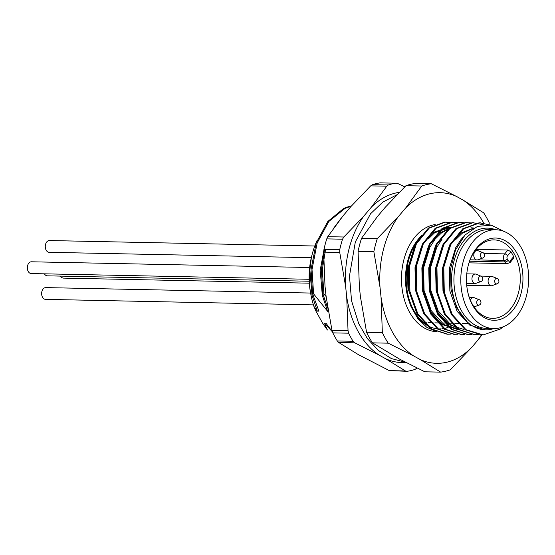 <?xml version="1.0" encoding="UTF-8"?>
<svg xmlns="http://www.w3.org/2000/svg" width="555" height="555" viewBox="0 0 555 555"><rect width="100%" height="100%" fill="white"/><g stroke="black" fill="none" stroke-linecap="round" stroke-linejoin="round"><path stroke-width="0.83" d="M468.267 265.352A39.245 26.938 -88.8 0 1 494.158 239.892A39.245 26.938 -88.8 0 1 514.423 254.19A39.245 26.938 -88.8 0 1 516.615 258.79A39.245 26.938 -88.8 0 1 516.518 298.625A39.245 26.938 -88.8 0 1 492.542 318.362A39.245 26.938 -88.8 0 1 467.726 291.861M513.646 256.674A39.245 26.938 91.2 0 0 510.933 251.783L507.527 255.82A2.22 1.526 91.2 0 0 507.284 258.942L508.089 260.406A2.22 1.526 91.2 0 0 510.239 260.711L513.646 256.674L513.597 258.346M476.107 249.368L507.943 250.027L510.933 251.783M493.707 328.56L486.832 328.414A49.409 33.917 -88.8 0 1 453.935 278.319A49.409 33.917 -88.8 0 1 488.865 229.617L495.74 229.756A49.409 33.917 -88.8 0 1 526.91 262.806A49.409 33.917 -88.8 0 1 515.866 317.3A49.409 33.917 -88.8 0 1 493.707 328.56A49.409 33.917 -88.8 0 1 460.81 278.457A49.409 33.917 -88.8 0 1 495.74 229.756M516.809 253.018A41.139 28.236 -88.8 0 1 508.005 315.15A41.139 28.236 -88.8 0 1 467.789 292.18A41.139 28.236 -88.8 0 1 468.351 265.04A41.139 28.236 -88.8 0 1 490.412 238.615A41.139 28.236 -88.8 0 1 516.809 253.018M503.295 326.756L500.409 328.99L483.232 334.901L466.061 329.725L452.193 314.484L444.284 292.194L443.799 267.267L450.736 244.644L463.626 228.799L479.818 222.867L490.856 225.108M478.625 334.616L475.191 334.762L459.186 329.58L445.318 314.338L437.409 292.055L436.924 267.128L443.861 244.505L456.751 228.66L472.943 222.728L483.773 224.872M471.75 334.478L468.316 334.616L452.311 329.441L438.443 314.199L430.534 291.909L430.049 266.99L436.986 244.36L449.876 228.514L466.068 222.59L470.612 222.895M464.875 334.332L461.434 334.478L445.436 329.295L431.568 314.061L423.659 291.77L423.174 266.844L430.111 244.221L443.001 228.376L459.193 222.444L463.737 222.749M458 334.193L454.559 334.332L438.561 329.157L424.693 313.915L416.784 291.625L416.299 266.705L423.236 244.082L436.126 228.237L452.318 222.305L456.862 222.611M451.125 334.054L447.691 334.193L431.686 329.018L417.818 313.776L409.909 291.486L409.423 266.56L416.361 243.936L429.251 228.091L445.443 222.16L449.987 222.472M481.629 334.887L465.201 329.705L451.34 314.463L443.431 292.173L442.945 267.253L449.883 244.63L462.773 228.785L478.965 222.853L480.498 222.86M474.754 334.748L458.326 329.566L444.465 314.324L436.556 292.034L436.07 267.108L443.008 244.484L455.898 228.639L472.083 222.708L473.623 222.722M467.879 334.603L451.451 329.42L437.59 314.179L429.681 291.895L429.195 266.969L436.133 244.346L449.023 228.5L465.208 222.569L466.748 222.583M461.004 334.464L444.576 329.281L430.715 314.04L422.806 291.75L422.32 266.83L429.258 244.207L442.148 228.355L458.333 222.43L459.873 222.437M454.129 334.325L437.701 329.143L423.84 313.901L415.924 291.611L415.445 266.684L422.383 244.061L435.273 228.216L451.458 222.284L452.998 222.298M447.254 334.179L430.826 328.997L416.965 313.755L409.049 291.465L408.57 266.546L415.508 243.923L428.398 228.077L444.583 222.146L446.123 222.153M493.777 328.56A50.88 34.923 -88.8 0 1 485.424 329.85L469.731 325.126L457.091 311.272L449.862 291.021L449.377 268.377L455.634 247.814L460.921 239.635L463.383 236.867M451.43 313.117L450.216 311.133L442.987 290.882L442.502 268.231L448.759 247.676L454.046 239.489L460.428 233.28L474.088 227.932M444.555 312.978L443.341 310.994L436.112 290.737L435.626 268.093L441.884 247.537L445.505 241.55M463.689 329.406L449.106 324.703L436.466 310.849L429.237 290.598L428.751 267.947L435.009 247.391L438.63 241.411M456.82 329.268L442.231 324.557L429.591 310.71L422.362 290.459L421.876 267.808L428.134 247.252L433.42 239.066L439.796 232.85L450.806 227.848M423.93 312.555L422.716 310.564L415.487 290.314L415.001 267.67L421.259 247.107L426.545 238.927L432.921 232.712L447.594 227.321L450.313 227.356L434.648 232.746L428.266 238.962M417.055 312.409L415.841 310.425L408.612 290.175L408.119 267.524L414.384 246.968L418.005 240.981M420.322 237.408L412.83 248.272L407.842 261.932L406.912 292.471L411.047 306.728L417.839 318.667L426.719 327.256L436.952 331.855M455.766 239.524L462.148 233.315L473.519 228.244M470.938 227.779L473.512 227.98M456.585 327.7L450.827 324.737L438.186 310.883L430.958 290.633L430.472 267.989L436.729 247.426L442.016 239.247M456.814 329.268L458.534 329.302L443.951 324.592L431.311 310.745L424.082 290.494L423.597 267.843L429.854 247.287L435.141 239.101L441.523 232.885L449.821 228.556M485.424 329.85A50.88 34.923 -88.8 0 1 467.13 321.789L456.779 307.928L451.014 289.356L450.591 269.002L455.523 249.965L465.007 235.022L477.536 226.378L491.307 225.191L504.329 231.553M317.037 240.613A64.775 44.469 91.2 0 0 312.25 254.024A64.775 44.469 91.2 0 0 311.306 258.033C307.963 274.704 308.83 290.82 313.908 306.367L315.913 311.091L322.594 323.149L327.394 330.01L324.391 323.19L332.285 331.696M311.306 258.033L309.898 270.007L311.993 295.17L317.307 311.119L313.908 306.367M351.232 206.189L345.106 208.34L328.817 221.473L317.169 242.958L312.021 269.529L313.582 293.831L327.623 311.327L328.276 311.341M324.529 246.919L320.207 270.223L322.302 295.385L327.623 311.327M325.549 249.41L322.33 269.744L323.891 294.039L326.111 296.509M351.426 205.96A71.116 48.819 91.2 0 0 343.462 208.631L327.839 221.452L316.183 242.937L311.036 269.508L312.597 293.81L318.91 311.154L317.307 311.119M341.061 218.337L333.049 229.007M324.564 249.389L321.352 269.723L322.913 294.018L327.721 308.15M324.391 323.19L325.993 323.218L332.528 332.001M322.913 294.018L323.891 294.039M312.597 293.81L313.582 293.831M312.25 254.024L311.848 255.577A60.051 41.223 91.2 0 0 310.62 293.172M309.308 277.965A64.775 44.469 -88.8 0 1 309.433 272.332M481.4 334.88A85.338 58.58 -88.8 0 1 477.529 340.534L472.069 346.986A85.338 58.58 -88.8 0 1 420.1 359.494L413.614 355.915A85.338 58.58 -88.8 0 1 381.049 297.168L379.995 287.143A85.338 58.58 -88.8 0 1 398.081 216.95L405.844 207.757A85.338 58.58 -88.8 0 1 456.696 196.546L463.182 200.147A85.338 58.58 -88.8 0 1 483.793 223.089M472.069 346.986L450.327 369.803A94.565 64.914 -88.8 0 1 440.649 372.127L424.88 371.808L399.475 359.071L372.44 342.851L388.209 343.177A94.565 64.914 -88.8 0 1 382.339 332.591L381.049 297.168M382.339 332.591L366.571 332.265L360.424 296.738L359.369 286.72L358.079 251.297L373.848 251.623A94.565 64.914 -88.8 0 1 377.31 238.601L398.081 216.95M377.31 238.601L361.541 238.275L377.456 216.519L385.219 207.334L405.983 185.682L421.751 186.008A94.565 64.914 -88.8 0 1 431.311 183.747L456.696 196.546M405.983 185.682A94.565 64.914 91.2 0 1 415.542 183.421L431.311 183.747M463.182 200.147L483.71 212.849A94.565 64.914 -88.8 0 1 489.427 223.159M482.024 334.901L477.529 340.534M440.649 372.127L420.1 359.494M413.614 355.915L388.209 343.177M366.571 332.265A94.565 64.914 91.2 0 0 372.44 342.851M379.995 287.143L373.848 251.623M361.541 238.275A94.565 64.914 91.2 0 0 358.079 251.297M405.844 207.757L421.751 186.008M425.449 323.87A50.88 34.923 -88.8 0 1 419.351 238.775M495.809 229.756A50.88 34.923 91.2 0 0 464.702 239.711A50.88 34.923 91.2 0 0 467.13 321.789M497.03 283.848L492.063 285.631A4.731 3.247 -88.8 0 1 491.237 285.763A4.731 3.247 -88.8 0 1 488.795 284.042A4.731 3.247 -88.8 0 1 488.435 278.992A4.731 3.247 -88.8 0 1 491.432 276.307A4.731 3.247 -88.8 0 1 492.25 276.48L497.141 278.464C498.355 278.471 500.506 282.44 497.03 283.848A2.789 1.915 -88.8 0 1 495.109 282.918A2.789 1.915 -88.8 0 1 495.018 279.63A2.789 1.915 -88.8 0 1 497.141 278.464M399.239 192.356A85.338 58.58 91.2 0 0 371.468 207.05L386.786 186.189L370.698 185.856L350.843 206.626L343.08 215.812L327.755 236.68L343.843 237.006L363.705 216.242A85.338 58.58 91.2 0 0 345.633 286.595L346.695 296.613A85.338 58.58 91.2 0 0 379.134 355.138L385.621 358.738A85.338 58.58 91.2 0 0 405.996 362.512M379.134 355.138L354.798 342.837L338.71 342.504L358.509 354.714L389.333 370.615L405.421 370.948L385.621 358.738M345.633 286.595L339.743 252.463L323.655 252.13L325.008 286.172L326.069 296.19L331.959 330.322L348.041 330.655L346.695 296.613M371.468 207.05L363.705 216.242M326.749 238.879A94.565 64.914 91.2 0 0 323.96 249.375L339.736 249.701A94.565 64.914 -88.8 0 1 342.518 239.205L326.749 238.879L327.755 236.68M353.084 341.29A94.565 64.914 -88.8 0 1 348.602 333.194L332.827 332.868A94.565 64.914 91.2 0 0 337.315 340.964L353.084 341.29L354.798 342.837M416.854 368.215L414.98 369.429A94.565 64.914 -88.8 0 1 407.141 371.302L389.333 370.615M395.826 183.192L380.057 182.873A94.565 64.914 91.2 0 0 372.571 184.649L388.34 184.975A94.565 64.914 -88.8 0 1 395.826 183.192L397.859 183.552L404.768 186.869M433.316 230.36L434.114 231.858M339.736 249.701L339.743 252.463M343.843 237.006L342.518 239.205M348.041 330.655L348.602 333.194M405.421 370.948L407.141 371.302M388.34 184.975L386.786 186.189M323.655 252.13L323.96 249.375M332.827 332.868L331.959 330.322M338.71 342.504L337.315 340.964M370.698 185.856L372.571 184.649M480.901 281.565L475.933 283.348A4.731 3.247 -88.8 0 1 475.108 283.48A4.731 3.247 -88.8 0 1 472.666 281.76A4.731 3.247 -88.8 0 1 472.298 276.709A4.731 3.247 -88.8 0 1 475.302 274.024A4.731 3.247 -88.8 0 1 476.121 274.198L481.012 276.182C482.226 276.189 484.376 280.164 480.901 281.565A2.789 1.915 -88.8 0 1 478.979 280.636A2.789 1.915 -88.8 0 1 478.889 277.347A2.789 1.915 -88.8 0 1 481.012 276.182M482.725 258.04L477.751 259.816A4.731 3.247 -88.8 0 1 476.932 259.955A4.731 3.247 -88.8 0 1 474.49 258.235A4.731 3.247 -88.8 0 1 474.123 253.177A4.731 3.247 -88.8 0 1 477.127 250.499A4.731 3.247 -88.8 0 1 477.945 250.673L482.836 252.65C484.05 252.664 486.201 256.632 482.725 258.04A2.789 1.915 -88.8 0 1 480.803 257.104A2.789 1.915 -88.8 0 1 480.713 253.815A2.789 1.915 -88.8 0 1 482.836 252.65M470.446 300.331A4.731 3.247 -88.8 0 1 473.477 297.556A4.731 3.247 -88.8 0 1 474.296 297.73L479.194 299.707C480.401 299.721 482.559 303.689 479.083 305.097A2.789 1.915 -88.8 0 1 477.154 304.161A2.789 1.915 -88.8 0 1 477.064 300.872A2.789 1.915 -88.8 0 1 479.194 299.707M479.083 305.097L474.109 306.873A4.731 3.247 -88.8 0 1 474.012 306.908M309.322 283.182L63.506 278.117A5.883 4.038 -88.8 0 1 60.537 276.113M311.32 257.7L49.194 252.31A5.883 4.038 -88.8 0 1 46.155 250.166A5.883 4.038 -88.8 0 1 45.704 243.874A5.883 4.038 -88.8 0 1 49.437 240.544L314.789 246.004M309.142 279.276L31.24 273.553A5.883 4.038 -88.8 0 1 28.201 271.409A5.883 4.038 -88.8 0 1 27.75 265.124A5.883 4.038 -88.8 0 1 31.482 261.787L309.648 267.51M313.422 304.882L45.552 299.367A5.883 4.038 -88.8 0 1 42.513 297.223A5.883 4.038 -88.8 0 1 42.055 290.931A5.883 4.038 -88.8 0 1 45.794 287.601L310.592 293.047M309.211 281.225L47.376 275.835A5.883 4.038 -88.8 0 1 44.407 273.83M507.943 250.027L504.682 253.885L483.953 253.455M507.527 255.82A2.456 1.367 -139.8 0 0 504.682 253.885A4.683 3.212 91.2 0 0 504.176 260.468L477.369 259.92M507.284 258.942A2.456 1.159 151 0 1 504.176 260.468L504.981 261.932L469.579 261.204M508.089 260.406A2.456 1.159 151 0 1 504.981 261.932A4.683 3.212 91.2 0 0 507.402 263.639L469.01 262.848M510.239 260.711A2.456 1.367 40.2 0 1 510.329 262.258L507.402 263.639M436.133 331.654A53.717 36.873 -88.8 0 1 403.187 295.003A53.717 36.873 -88.8 0 1 415.362 236.527A53.717 36.873 -88.8 0 1 435.169 224.567M439.366 328.907A50.88 34.923 -88.8 0 1 407.266 294.872A50.88 34.923 -88.8 0 1 418.637 238.761A50.88 34.923 -88.8 0 1 421.856 235.369M454.822 324.044A50.88 34.923 -88.8 0 1 452.256 325.618M451.395 326.069A50.88 34.923 -88.8 0 1 448.835 327.207M447.982 327.519A50.88 34.923 -88.8 0 1 445.429 328.262M444.583 328.442A50.88 34.923 -88.8 0 1 442.037 328.81M441.183 328.872A50.88 34.923 -88.8 0 1 439.72 328.907M513.646 258.332L510.329 262.258M480.928 222.867L480.068 222.853M474.053 222.728L473.193 222.708M467.178 222.583L466.318 222.569M460.303 222.444L459.443 222.423M453.428 222.305L452.568 222.284M446.553 222.16L445.693 222.146M482.059 334.901L481.199 334.88M475.184 334.762L474.324 334.741M468.309 334.616L467.449 334.603M461.434 334.478L460.574 334.457M454.559 334.332L453.699 334.318M447.684 334.193L446.824 334.172M423.951 322.628L426.254 322.677M427.974 322.712L433.129 322.816M434.849 322.85L440.004 322.961M441.724 322.996L446.879 323.1M448.6 323.135L453.754 323.239M455.475 323.281L460.629 323.385M462.35 323.419L467.504 323.523M454.587 323.87L452.054 325.501M451.208 325.965L448.69 327.145M447.843 327.464L445.332 328.234M444.493 328.421L441.988 328.803M441.156 328.872L439.713 328.907M491.432 276.307L480.796 276.092M491.237 285.763L466.727 285.263M396.853 194.798L382.749 202.152L370.546 213.772L355.332 241.931L349.477 275.953L351.551 300.831L358.745 323.704L367.389 338.612L378.413 350.462L391.372 358.565L405.622 362.318M475.302 274.024L466.776 273.851M475.108 283.48L466.582 283.307M477.127 250.499L475.26 250.458M476.932 259.955L470.106 259.816M466.602 275.911L466.519 277.514M473.477 297.556L469.329 297.473"/></g></svg>
